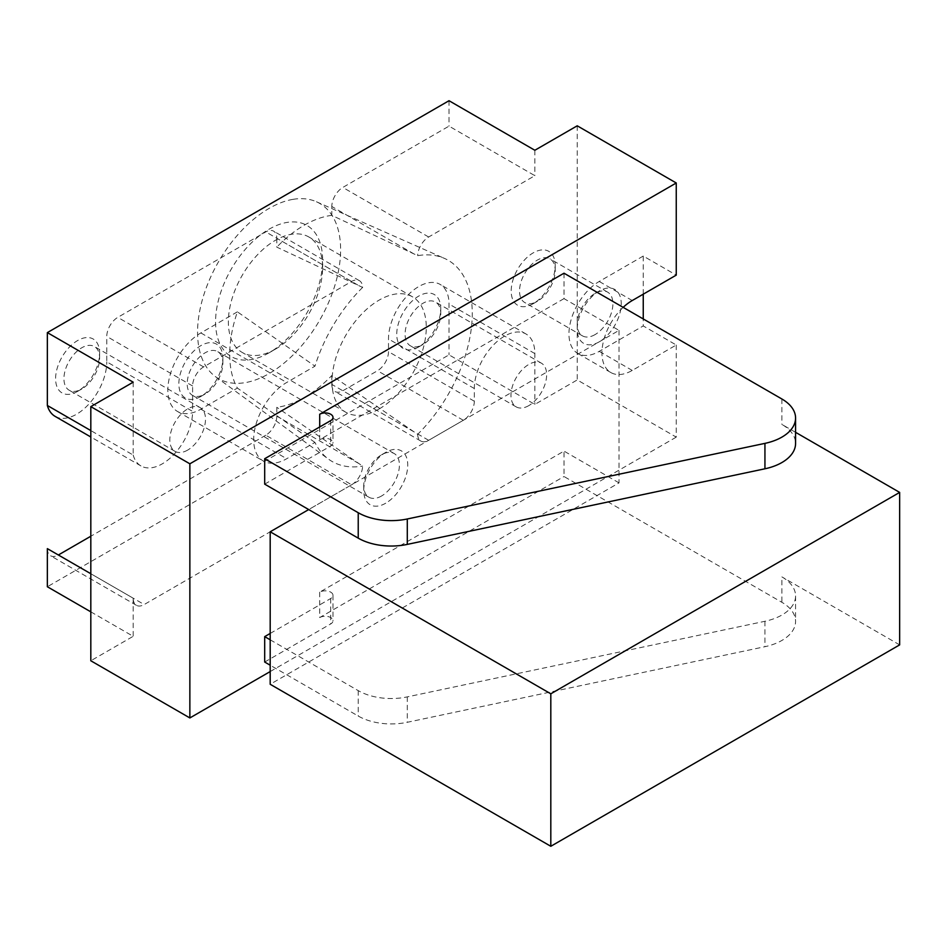 <?xml version="1.0" encoding="UTF-8"?>
<svg xmlns="http://www.w3.org/2000/svg" width="947" height="947" viewBox="0 0 947 947"><rect width="100%" height="100%" fill="white"/><g stroke="black" fill="none" stroke-linecap="round" stroke-linejoin="round"><path stroke-width="0.71" stroke-dasharray="4.74 3.55" d="M643.25 294.174L643.25 256.057L676.253 275.115M623.173 307.361A42.793 24.705 -60 0 0 610.839 372.538A42.793 24.705 -60 0 0 632.241 370.419L676.253 345.004L643.25 325.946L643.25 318.95M676.253 345.004L676.253 437.123L577.22 379.948L534.854 404.405L449.02 354.853L47.35 586.749M577.22 125.809L577.22 379.948M270.191 633.448L330.716 598.504A7.777 4.498 0 0 0 333.001 595.332A7.777 4.498 0 0 0 328.195 591.177A7.777 4.498 0 0 0 319.707 592.147L564.01 451.103L564.01 476.519L781.902 602.316A46.687 26.954 180 0 1 795.575 621.374A46.687 26.954 180 0 1 764.939 646.694L407.293 722.289A46.687 26.954 180 0 1 358.226 716.039L270.191 665.22M319.707 592.147L319.707 617.562L564.01 476.519M564.01 273.21L564.01 298.625L619.03 330.385L308.71 509.557M319.707 426.955L319.707 439.668L564.01 298.625M385.737 503.2A31.121 17.969 -60 0 1 363.731 490.499A31.121 17.969 -60 0 1 385.737 452.37A31.121 17.969 -60 0 1 407.743 465.084A31.121 17.969 -60 0 1 385.737 503.2M270.191 671.565L676.253 437.123M533.197 303.703A31.121 17.969 -60 0 1 511.191 291.001A31.121 17.969 -60 0 1 533.197 252.873A31.121 17.969 -60 0 1 555.214 265.586A31.121 17.969 -60 0 1 533.197 303.703L537.375 301.3A25.226 14.56 -60 0 1 524.756 302.543A25.226 14.56 -60 0 1 524.756 273.423A25.226 14.56 -60 0 1 549.982 258.851A25.226 14.56 -60 0 1 555.214 270.404A25.226 14.56 -60 0 1 537.375 301.3L533.197 303.703M413.957 431.82L331.817 384.399L331.817 375.533L417.663 434.342A116.138 67.048 120 0 0 444.51 258.424A116.138 67.048 120 0 0 417.663 255.654L331.817 215.36L331.817 206.493A15.566 8.985 120 0 1 342.826 187.435L449.02 126.129L534.854 175.68L428.66 236.999A15.566 8.985 120 0 0 417.663 255.654M534.854 150.265L534.854 175.68M417.663 434.342A15.566 8.985 120 0 0 420.87 441.077A15.566 8.985 120 0 0 428.66 440.308L463.32 420.29A15.566 8.985 120 0 0 474.329 401.232L474.329 388.53A42.793 24.705 120 0 1 493.008 345.454A42.793 24.705 120 0 1 525.987 333.983A42.793 24.705 120 0 1 534.854 353.586L534.854 404.405M276.796 238.265L276.796 247.131L362.63 287.426A15.566 8.985 120 0 0 359.41 280.691A15.566 8.985 120 0 0 351.621 281.472L203.617 366.915A15.566 8.985 120 0 0 192.608 385.985L192.608 411.4L106.774 361.837L106.774 336.422A15.566 8.985 120 0 1 117.783 317.363L265.787 231.908A15.566 8.985 120 0 1 273.576 231.139A15.566 8.985 120 0 1 276.796 238.265L358.937 285.686M90.817 573.728L133.184 598.184A15.566 8.985 120 0 0 136.404 605.311A15.566 8.985 120 0 0 144.193 604.541L351.621 484.781L265.787 435.218A15.566 8.985 120 0 0 276.796 416.159L276.796 407.293A105.519 60.916 120 0 0 331.817 375.533M351.621 484.781A15.566 8.985 120 0 0 362.63 466.113L276.796 407.293M331.817 384.399A15.566 8.985 120 0 0 335.037 391.525A15.566 8.985 120 0 0 342.826 390.744L377.486 370.739A15.566 8.985 120 0 0 388.495 351.68L388.495 338.967A42.793 24.705 120 0 1 407.174 295.902A42.793 24.705 120 0 1 440.154 284.431A42.793 24.705 120 0 1 449.02 304.023L449.02 354.853M449.02 100.713L449.02 126.129M77.607 391.383A31.121 17.969 -60 0 1 55.601 378.67A31.121 17.969 -60 0 1 77.607 340.553A31.121 17.969 -60 0 1 99.624 353.267A31.121 17.969 -60 0 1 77.618 391.383A31.121 17.969 -60 0 1 77.607 391.383L81.785 388.968A25.226 14.56 -60 0 1 69.167 390.223A25.226 14.56 -60 0 1 69.167 361.091A25.226 14.56 -60 0 1 94.392 346.531A25.226 14.56 -60 0 1 99.624 358.073A25.226 14.56 -60 0 1 81.785 388.968L77.618 391.383M331.817 215.36A105.519 60.916 120 0 0 329.307 215.727A105.519 60.916 120 0 0 276.796 247.131M55.115 416.372A42.793 24.705 120 0 0 88.095 404.914A42.793 24.705 120 0 0 106.774 361.837M418.752 346.91A31.121 17.969 -60 0 1 396.746 334.208A31.121 17.969 -60 0 1 418.752 296.08A31.121 17.969 -60 0 1 440.757 308.793A31.121 17.969 -60 0 1 418.752 346.91L422.918 344.507A25.226 14.56 -60 0 1 410.311 345.75A25.226 14.56 -60 0 1 410.311 316.618A25.226 14.56 -60 0 1 435.537 302.057A25.226 14.56 -60 0 1 440.757 313.611A25.226 14.56 -60 0 1 422.918 344.507L418.752 346.91M47.35 548.633A15.566 8.985 120 0 0 50.57 555.759A15.566 8.985 120 0 0 58.359 554.989L144.193 604.541M265.787 435.218L90.817 536.239M90.817 611.845L133.184 636.313L90.817 660.769M133.184 598.184L133.184 636.313M264.687 484.142L330.716 446.025A7.777 4.498 180 0 0 333.001 442.841A7.777 4.498 180 0 0 328.195 438.698A7.777 4.498 180 0 0 319.707 439.668M270.191 639.805L358.226 690.623A46.687 26.954 0 0 0 407.293 696.885L764.939 621.279A46.687 26.954 0 0 0 795.575 595.959A46.687 26.954 0 0 0 781.902 576.901L781.902 602.316M619.03 330.385L619.03 482.875L270.191 684.279M619.03 482.875L564.01 451.103M319.707 617.562A7.777 4.498 180 0 1 328.195 616.592A7.777 4.498 180 0 1 333.001 620.747A7.777 4.498 180 0 1 330.716 623.919L264.687 662.036M795.575 432.317L781.902 424.422A46.687 26.954 180 0 1 795.575 443.48M899.65 644.883L781.902 576.901M133.184 382.174L133.184 455.045L90.817 430.577M362.63 287.426A116.138 67.048 120 0 0 314.949 366.181L286.692 382.481A46.687 26.954 120 0 0 256.199 423.629A46.687 26.954 120 0 0 263.349 461.047A46.687 26.954 120 0 0 286.692 458.727L314.949 442.415A116.138 67.048 120 0 0 328.597 459.2A116.138 67.048 120 0 0 362.63 466.113M133.184 455.045A42.793 24.705 120 0 0 140.949 465.936A42.793 24.705 120 0 0 173.928 454.465A42.793 24.705 120 0 0 192.608 411.4M293.061 199.344A101.163 58.406 -60 0 1 316.44 201.758A101.163 58.406 -60 0 1 335.996 281.602A101.163 58.406 -60 0 1 269.09 373.592A101.163 58.406 -60 0 1 215.478 376.634A101.163 58.406 -60 0 1 209.832 278.951A101.163 58.406 -60 0 1 293.061 199.344M314.949 442.415L237.401 388.081A105.519 60.916 120 0 1 237.401 311.835L314.949 366.181M269.09 352.805A75.701 43.704 -60 0 1 215.561 321.897A75.701 43.704 -60 0 1 269.09 229.198A75.701 43.704 -60 0 1 322.619 260.094A75.701 43.704 -60 0 1 269.09 352.805L275.482 349.112A66.657 38.484 -60 0 1 242.16 352.414A66.657 38.484 -60 0 1 242.16 275.447A66.657 38.484 -60 0 1 308.817 236.963A66.657 38.484 -60 0 1 322.619 267.48A66.657 38.484 -60 0 1 275.482 349.112L269.09 352.805M187.66 450.097A25.226 14.56 -60 0 1 175.041 451.352A25.226 14.56 -60 0 1 175.041 422.22A25.226 14.56 -60 0 1 200.267 407.66A25.226 14.56 -60 0 1 204.138 427.866A25.226 14.56 -60 0 1 187.66 450.097M528.793 405.624A25.226 14.56 -60 0 1 516.186 406.879A25.226 14.56 -60 0 1 516.186 377.746A25.226 14.56 -60 0 1 541.412 363.186A25.226 14.56 -60 0 1 545.283 383.393A25.226 14.56 -60 0 1 528.793 405.624M237.401 311.835L200.859 332.93A46.687 26.954 120 0 0 170.365 374.077A46.687 26.954 120 0 0 177.515 411.483A46.687 26.954 120 0 0 200.859 409.175L237.401 388.081M200.859 396.462A31.121 17.969 -60 0 1 178.853 383.76A31.121 17.969 -60 0 1 200.859 345.643A31.121 17.969 -60 0 1 222.876 358.345A31.121 17.969 -60 0 1 200.859 396.462L205.037 394.059A25.226 14.56 -60 0 1 192.419 395.301A25.226 14.56 -60 0 1 192.419 366.181A25.226 14.56 -60 0 1 217.644 351.609A25.226 14.56 -60 0 1 222.876 363.163A25.226 14.56 -60 0 1 205.037 394.059L200.859 396.462M379.131 408.962A66.657 38.484 -60 0 1 345.809 412.253A66.657 38.484 -60 0 1 345.809 335.297A66.657 38.484 -60 0 1 412.466 296.813A66.657 38.484 -60 0 1 422.682 350.224A66.657 38.484 -60 0 1 379.131 408.962M381.57 495.979A25.226 14.56 -60 0 1 368.951 497.234A25.226 14.56 -60 0 1 363.731 485.681A25.226 14.56 -60 0 1 381.57 454.785A25.226 14.56 -60 0 1 394.177 453.53A25.226 14.56 -60 0 1 398.048 473.749A25.226 14.56 -60 0 1 381.57 495.979M599.226 341.831A31.121 17.969 -60 0 1 577.22 329.118A31.121 17.969 -60 0 1 599.226 291.001A31.121 17.969 -60 0 1 621.232 303.703A31.121 17.969 -60 0 1 599.226 341.831M643.25 256.057L599.226 281.472A42.793 24.705 120 0 0 571.266 319.186A42.793 24.705 120 0 0 577.824 353.48A42.793 24.705 120 0 0 599.226 351.361L643.25 325.946M595.059 334.599A25.226 14.56 -60 0 1 582.441 335.854A25.226 14.56 -60 0 1 577.22 324.3A25.226 14.56 -60 0 1 595.059 293.404A25.226 14.56 -60 0 1 607.666 292.161A25.226 14.56 -60 0 1 611.537 312.368A25.226 14.56 -60 0 1 595.059 334.599M428.66 236.999L342.826 187.435M413.957 253.926L331.817 206.493M351.621 281.472L265.787 231.908M358.937 463.592L276.796 416.159M428.66 440.308L342.826 390.744M330.716 420.61L330.716 446.025M330.716 598.504L330.716 623.919M358.226 690.623L358.226 716.039M407.293 696.885L407.293 722.289M764.939 621.279L764.939 646.694M781.902 399.007L781.902 424.422M534.854 353.586L449.02 304.023M203.617 366.915L117.783 317.363M192.608 385.985L106.774 336.422M463.32 420.29L377.486 370.739M474.329 401.232L388.495 351.68M474.329 388.53L388.495 338.967M200.859 332.93L286.692 382.481M200.859 409.175L286.692 458.727M632.241 300.53L599.226 281.472M632.241 370.419L599.226 351.361M359.41 280.691L273.576 231.139M420.87 441.077L335.037 391.525M333.001 417.426L333.001 442.841M333.001 595.332L333.001 620.747M795.575 595.959L795.575 621.374M525.987 333.983L440.154 284.431M140.949 465.936L90.817 436.993M136.404 605.311L50.57 555.759M215.478 376.634L328.597 459.2M316.44 201.758L444.51 258.424M200.267 407.66L94.392 346.531M175.041 451.352L69.167 390.223M99.624 358.073L99.624 353.267M541.412 363.186L435.537 302.057M516.186 406.879L410.311 345.75M440.757 313.611L440.757 308.793M177.515 411.483L263.349 461.047M412.466 296.813L308.817 236.963M345.809 412.253L242.16 352.414M322.619 267.48L322.619 260.094M363.731 485.681L363.731 490.499M381.57 454.785L385.737 452.37M394.177 453.53L217.644 351.609M368.951 497.234L192.419 395.301M222.876 363.163L222.876 358.345M610.839 372.538L577.824 353.48M577.22 324.3L577.22 329.118M595.059 293.404L599.226 291.001M607.666 292.161L549.982 258.851M582.441 335.854L524.756 302.543M555.214 270.404L555.214 265.586"/><path stroke-width="1.42" d="M643.25 318.95L643.25 294.174M47.35 332.61L133.184 382.174L90.817 406.63L189.862 463.805L676.253 182.984L577.22 125.809L534.854 150.265L449.02 100.713L47.35 332.61L47.35 405.482A42.793 24.705 120 0 0 55.115 416.372L90.817 436.993M676.253 182.984L676.253 275.115L632.241 300.53A42.793 24.705 -60 0 0 623.173 307.361M264.687 458.727L330.716 420.61A7.777 4.498 0 0 0 333.001 417.426A7.777 4.498 0 0 0 328.195 413.283A7.777 4.498 0 0 0 319.707 414.253L564.01 273.21L781.902 399.007A46.687 26.954 0 0 1 795.575 418.065L795.575 443.48A46.687 26.954 180 0 1 764.939 468.789L407.293 544.395A46.687 26.954 180 0 1 358.226 538.145L264.687 484.142L264.687 458.727L358.226 512.729A46.687 26.954 0 0 0 407.293 518.98L764.939 443.374A46.687 26.954 0 0 0 795.575 418.065M189.862 463.805L189.862 717.944L270.191 671.565M90.817 573.728L47.35 548.633L47.35 586.749L90.817 611.845M90.817 536.239L58.359 554.989M270.191 633.448L264.687 636.621L270.191 639.805M264.687 636.621L264.687 662.036L270.191 665.22M308.71 509.557L270.191 531.788L550.811 693.808L899.65 492.404L795.575 432.317M899.65 492.404L899.65 644.883L550.811 846.287L270.191 684.279L270.191 531.788M90.817 406.63L90.817 660.769L189.862 717.944M90.817 430.577L47.35 405.482M550.811 693.808L550.811 846.287M319.707 414.253L319.707 426.955M358.226 512.729L358.226 538.145M407.293 518.98L407.293 544.395M764.939 443.374L764.939 468.789"/></g></svg>

